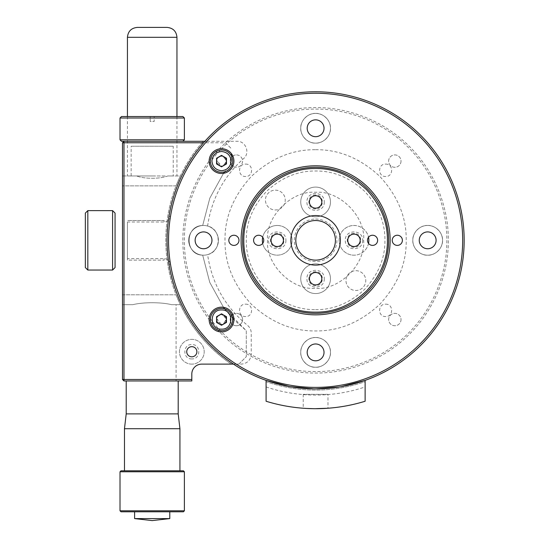 <?xml version="1.0" encoding="UTF-8"?>
<svg xmlns="http://www.w3.org/2000/svg" width="548" height="548" viewBox="0 0 548 548"><rect width="100%" height="100%" fill="white"/><g stroke="black" fill="none" stroke-linecap="round" stroke-linejoin="round"><path stroke-width="0.41" stroke-dasharray="2.74 2.06" d="M315.607 387.395A147.07 147.07 0 0 0 462.676 240.325A147.07 147.07 0 0 0 206.884 141.295L204.884 141.295A148.556 148.556 0 0 1 464.163 240.325A148.556 148.556 0 0 1 315.607 388.881A148.556 148.556 0 0 0 464.163 240.325A148.556 148.556 0 0 0 315.607 91.776A148.556 148.556 0 0 1 464.163 240.325A148.556 148.556 0 0 1 315.607 388.881L313.86 388.875L315.607 388.881A148.556 148.556 0 0 1 167.051 240.325A148.556 148.556 0 0 1 315.607 91.776A148.556 148.556 0 0 1 464.163 240.325A148.556 148.556 0 0 1 315.607 388.881A148.556 148.556 0 0 1 167.051 240.325A148.556 148.556 0 0 1 315.607 91.776A148.556 148.556 0 0 0 168.996 216.364A148.556 148.556 0 0 1 315.607 91.776A148.556 148.556 0 0 1 464.163 240.325A148.556 148.556 0 0 1 315.607 388.881A148.556 148.556 0 0 1 168.996 264.287A148.556 148.556 0 0 0 315.607 388.881A148.556 148.556 0 0 1 233.489 364.125L236.209 364.125A147.07 147.07 0 0 0 462.676 240.325A147.07 147.07 0 0 0 315.607 93.256A147.07 147.07 0 0 0 168.537 240.325A147.07 147.07 0 0 0 315.607 387.395A147.07 147.07 0 0 1 170.462 264.047L168.996 264.287L170.462 264.047A147.07 147.07 0 0 0 395.909 363.536A147.07 147.07 0 0 0 395.909 117.114A147.07 147.07 0 0 0 170.462 216.604A147.07 147.07 0 0 1 315.607 93.256A147.07 147.07 0 0 1 462.676 240.325A147.07 147.07 0 0 1 315.607 387.395M315.607 167.291A73.042 73.042 0 0 0 242.572 240.325A73.042 73.042 0 0 0 315.607 313.367A73.042 73.042 0 0 0 388.648 240.325A73.042 73.042 0 0 0 315.607 167.291M221.522 307.175A12.378 12.378 0 0 0 209.144 319.559A12.378 12.378 0 0 0 221.522 331.937A12.378 12.378 0 0 0 233.907 319.559A12.378 12.378 0 0 0 221.522 307.175M221.522 148.72A12.378 12.378 0 0 0 209.144 161.098A12.378 12.378 0 0 0 221.522 173.476A12.378 12.378 0 0 0 233.907 161.098A12.378 12.378 0 0 0 221.522 148.72M315.607 119.848A8.419 8.419 0 0 0 307.188 128.266A8.419 8.419 0 0 0 315.607 136.685A8.419 8.419 0 0 0 324.026 128.266A8.419 8.419 0 0 0 315.607 119.848M427.673 231.907A8.419 8.419 0 0 0 419.254 240.325A8.419 8.419 0 0 0 427.673 248.744A8.419 8.419 0 0 0 436.092 240.325A8.419 8.419 0 0 0 427.673 231.907M315.607 343.973A8.419 8.419 0 0 0 307.188 352.391A8.419 8.419 0 0 0 315.607 360.81A8.419 8.419 0 0 0 324.026 352.391A8.419 8.419 0 0 0 315.607 343.973M203.548 231.907A8.419 8.419 0 0 0 195.129 240.325A8.419 8.419 0 0 0 203.548 248.744A8.419 8.419 0 0 0 211.966 240.325A8.419 8.419 0 0 0 203.548 231.907M397.314 235.25A5.076 5.076 0 0 0 392.238 240.325A5.076 5.076 0 0 0 397.314 245.401A5.076 5.076 0 0 0 402.39 240.325A5.076 5.076 0 0 0 397.314 235.25M233.907 235.25A5.076 5.076 0 0 0 228.831 240.325A5.076 5.076 0 0 0 233.907 245.401A5.076 5.076 0 0 0 238.976 240.325A5.076 5.076 0 0 0 233.907 235.25M315.607 309.654C333.369 309.867 349.713 303.099 364.625 289.351C378.38 274.438 385.148 258.094 384.936 240.325C385.148 222.563 378.38 206.226 364.625 191.307C349.72 177.559 333.376 170.791 315.607 171.003C297.845 170.784 281.508 177.552 266.588 191.307C252.84 206.219 246.073 222.556 246.285 240.325C246.066 258.094 252.834 274.432 266.588 289.351C281.501 303.099 297.838 309.867 315.607 309.654M315.607 149.707C338.828 149.426 360.187 158.276 379.682 176.251C397.656 195.746 406.506 217.104 406.226 240.325C406.506 263.547 397.663 284.905 379.682 304.407C360.194 322.382 338.835 331.225 315.607 330.944C292.385 331.225 271.027 322.382 251.532 304.407C233.558 284.912 224.707 263.554 224.988 240.325C224.707 217.111 233.558 195.746 251.532 176.251C271.027 158.276 292.385 149.433 315.607 149.707M245.579 164.105C253.56 163.756 253.566 176.84 245.579 176.49C237.599 176.84 237.592 163.763 245.579 164.105M245.579 304.167C253.56 303.818 253.566 316.895 245.579 316.545C237.599 316.895 237.592 303.818 245.579 304.167M385.634 304.167C393.622 303.818 393.622 316.895 385.634 316.545C377.654 316.895 377.654 303.818 385.634 304.167M385.634 164.105C393.622 163.756 393.622 176.84 385.634 176.49C377.654 176.84 377.654 163.763 385.634 164.105M315.607 337.534C323.087 336.972 331.033 344.911 330.465 352.391C331.026 359.872 323.094 367.811 315.607 367.249C308.127 367.811 300.188 359.872 300.756 352.391C300.188 344.911 308.127 336.965 315.607 337.534M315.607 113.409C323.087 112.84 331.033 120.779 330.465 128.266C331.026 135.74 323.094 143.686 315.607 143.117C308.127 143.686 300.188 135.746 300.756 128.266C300.188 120.786 308.127 112.84 315.607 113.409M427.673 225.475C435.153 224.906 443.092 232.845 442.531 240.325C443.092 247.806 435.153 255.752 427.673 255.183C420.193 255.752 412.254 247.812 412.815 240.325C412.254 232.852 420.186 224.906 427.673 225.475A14.858 14.858 0 0 1 442.524 240.325A14.858 14.858 0 0 1 427.666 255.183A14.858 14.858 0 0 1 412.815 240.325A14.858 14.858 0 0 1 431.077 225.865A14.858 14.858 0 0 1 427.666 255.183A14.858 14.858 0 0 1 412.815 240.325A14.858 14.858 0 0 1 427.666 225.475M206.884 141.295L237.003 141.295C245.771 140.815 250.45 153.173 243.552 158.625C223.468 176.771 211.487 199.246 207.61 226.036C221.687 229.201 221.693 251.457 207.61 254.615C211.829 283.323 225.132 306.907 247.518 325.368C249.936 327.382 251.169 329.958 251.237 333.102L251.237 354.22C250.614 360.2 247.312 363.502 241.332 364.125L236.209 364.125M315.607 220.522A19.81 19.81 0 0 1 335.417 240.325A19.81 19.81 0 0 1 315.607 260.136A19.81 19.81 0 0 1 295.804 240.325A19.81 19.81 0 0 1 315.607 220.522M330.465 128.266A14.858 14.858 0 0 1 315.607 143.124A14.858 14.858 0 0 1 300.756 128.266A14.858 14.858 0 0 1 315.607 113.415A14.858 14.858 0 0 1 330.465 128.266A14.858 14.858 0 0 1 315.607 143.124A14.858 14.858 0 0 1 301.147 124.862A14.858 14.858 0 0 1 330.465 128.266M203.548 225.475A14.858 14.858 0 0 1 218.405 240.325A14.858 14.858 0 0 1 203.548 255.183A14.858 14.858 0 0 1 188.697 240.325A14.858 14.858 0 0 1 203.548 225.475A14.858 14.858 0 0 1 218.405 240.325A14.858 14.858 0 0 1 200.143 254.786A14.858 14.858 0 0 1 203.548 225.475M301.147 355.796A14.858 14.858 0 0 1 315.607 337.534A14.858 14.858 0 0 1 330.465 352.385A14.858 14.858 0 0 1 315.607 367.242A14.858 14.858 0 0 1 300.756 352.385A14.858 14.858 0 0 1 315.607 337.534A14.858 14.858 0 0 1 330.067 355.796A14.858 14.858 0 0 1 301.147 355.796M401.026 161.297A6.192 6.192 0 0 1 394.834 167.291A6.192 6.192 0 0 1 388.648 161.098A6.192 6.192 0 0 1 394.834 154.906A6.192 6.192 0 0 1 401.026 161.098A6.192 6.192 0 0 1 394.834 167.291A6.192 6.192 0 0 1 388.648 161.201A6.192 6.192 0 0 1 394.834 154.906A6.192 6.192 0 0 1 401.026 161.297M236.578 154.913A6.192 6.192 0 0 1 242.565 161.201A6.192 6.192 0 0 1 232.818 166.16A6.192 6.192 0 0 0 242.572 161.098A6.192 6.192 0 0 0 236.38 154.906A6.192 6.192 0 0 1 236.578 154.913M236.578 325.745A6.192 6.192 0 0 1 231.838 315.347A6.192 6.192 0 0 0 236.38 325.745A6.192 6.192 0 0 0 242.572 319.559A6.192 6.192 0 0 0 236.38 313.367A6.192 6.192 0 0 1 242.565 319.457A6.192 6.192 0 0 1 236.578 325.745M401.026 319.354A6.192 6.192 0 0 1 394.834 325.745A6.192 6.192 0 0 1 388.648 319.559A6.192 6.192 0 0 1 394.834 313.367A6.192 6.192 0 0 1 401.026 319.559A6.192 6.192 0 0 1 394.635 325.745A6.192 6.192 0 0 1 388.648 319.457A6.192 6.192 0 0 1 394.834 313.367A6.192 6.192 0 0 1 401.026 319.354M315.607 219.036A21.29 21.29 0 0 1 336.904 240.325A21.29 21.29 0 0 1 315.607 261.622A21.29 21.29 0 0 1 294.317 240.325A21.29 21.29 0 0 1 315.607 219.036M315.607 263.848A14.858 14.858 0 0 1 330.465 278.706A14.858 14.858 0 0 1 315.607 293.557A14.858 14.858 0 0 1 300.756 278.706A14.858 14.858 0 0 1 315.607 263.848A14.858 14.858 0 0 1 330.465 278.706A14.858 14.858 0 0 1 315.607 293.557A14.858 14.858 0 0 1 300.756 278.706A14.858 14.858 0 0 1 315.607 263.848M315.607 187.094A14.858 14.858 0 0 1 330.465 201.952A14.858 14.858 0 0 1 315.607 216.809A14.858 14.858 0 0 1 300.756 201.952A14.858 14.858 0 0 1 315.607 187.094A14.858 14.858 0 0 1 330.465 201.952A14.858 14.858 0 0 1 315.607 216.809A14.858 14.858 0 0 1 300.756 201.952A14.858 14.858 0 0 1 315.607 187.094M277.233 225.475A14.858 14.858 0 0 1 292.084 240.325A14.858 14.858 0 0 1 262.698 243.408A14.858 14.858 0 0 0 292.084 240.325A14.858 14.858 0 0 0 262.698 237.25A14.858 14.858 0 0 1 277.233 225.475M353.987 225.475A14.858 14.858 0 0 1 368.516 237.25A14.858 14.858 0 0 0 339.13 240.325A14.858 14.858 0 0 0 353.987 255.183A14.858 14.858 0 0 1 339.13 240.325A14.858 14.858 0 0 1 353.987 225.475M368.516 243.408A14.858 14.858 0 0 1 353.987 255.183A14.858 14.858 0 0 0 368.516 243.408M275.343 190.156A9.905 9.905 0 0 1 285.248 200.061A9.905 9.905 0 0 1 275.343 209.966A9.905 9.905 0 0 1 265.438 200.061A9.905 9.905 0 0 1 275.343 190.156A9.905 9.905 0 0 1 285.248 200.061A9.905 9.905 0 0 1 275.343 209.966A9.905 9.905 0 0 1 265.438 200.061A9.905 9.905 0 0 1 275.343 190.156M355.878 270.691A9.905 9.905 0 0 1 365.776 280.597A9.905 9.905 0 0 1 355.878 290.495A9.905 9.905 0 0 1 345.973 280.597A9.905 9.905 0 0 1 355.878 270.691A9.905 9.905 0 0 1 365.776 280.597A9.905 9.905 0 0 1 355.878 290.495A9.905 9.905 0 0 1 345.973 280.597A9.905 9.905 0 0 1 355.878 270.691M232.818 314.49A6.192 6.192 0 0 1 236.38 313.367A6.192 6.192 0 0 0 232.818 314.49M231.838 165.304A6.192 6.192 0 0 1 231.838 156.892A6.192 6.192 0 0 0 231.838 165.304M232.818 156.036A6.192 6.192 0 0 1 236.38 154.906A6.192 6.192 0 0 0 232.818 156.036M446.832 240.325C447.216 271.424 434.448 307.414 408.397 333.116C382.696 359.166 346.713 371.934 315.607 371.551C284.515 371.934 248.525 359.166 222.817 333.116C196.773 307.414 183.998 271.431 184.388 240.325C183.998 209.233 196.766 173.243 222.817 147.542C248.518 121.492 284.508 108.716 315.607 109.107C346.706 108.716 382.696 121.485 408.397 147.542C434.448 173.237 447.216 209.226 446.832 240.325M267.575 240.325C265.506 264.191 291.735 290.426 315.607 288.358C339.472 290.426 365.708 264.198 363.639 240.325C365.708 216.467 339.479 190.225 315.607 192.293C291.748 190.225 265.506 216.46 267.575 240.325M324.272 278.706C324.765 289.878 306.455 289.885 306.942 278.706C306.455 267.527 324.765 267.527 324.272 278.706M285.898 240.325C286.385 251.505 268.075 251.505 268.568 240.325C268.075 229.153 286.385 229.146 285.898 240.325M324.272 201.952C324.765 213.124 306.455 213.131 306.942 201.952C306.455 190.779 324.765 190.773 324.272 201.952M362.653 240.325C363.139 251.505 344.829 251.505 345.322 240.325C344.829 229.153 363.139 229.146 362.653 240.325M340.37 240.325A24.756 24.756 0 0 0 315.607 215.57A24.756 24.756 0 0 0 290.851 240.325A24.756 24.756 0 0 0 315.607 265.088A24.756 24.756 0 0 0 340.37 240.325M321.799 201.952A6.192 6.192 0 0 0 315.607 195.759A6.192 6.192 0 0 0 309.421 201.952A6.192 6.192 0 0 0 315.607 208.144A6.192 6.192 0 0 0 321.799 201.952M360.173 240.325A6.192 6.192 0 0 0 353.987 234.14A6.192 6.192 0 0 0 347.795 240.325A6.192 6.192 0 0 0 353.987 246.518A6.192 6.192 0 0 0 360.173 240.325M321.799 278.706A6.192 6.192 0 0 0 315.607 272.514A6.192 6.192 0 0 0 309.421 278.706A6.192 6.192 0 0 0 315.607 284.892A6.192 6.192 0 0 0 321.799 278.706M283.419 240.325A6.192 6.192 0 0 0 277.233 234.14A6.192 6.192 0 0 0 271.041 240.325A6.192 6.192 0 0 0 277.233 246.518A6.192 6.192 0 0 0 283.419 240.325M263.739 240.325A5.076 5.076 0 0 0 258.663 235.25A5.076 5.076 0 0 0 253.587 240.325A5.076 5.076 0 0 0 258.663 245.401A5.076 5.076 0 0 0 263.739 240.325M377.627 240.325A5.076 5.076 0 0 0 372.551 235.25A5.076 5.076 0 0 0 367.482 240.325A5.076 5.076 0 0 0 372.551 245.401A5.076 5.076 0 0 0 377.627 240.325M168.996 216.364L170.462 216.604L168.996 216.364M170.462 216.604C169.654 219.94 167.53 221.741 164.112 222.009L127.437 222.009L127.437 258.649L164.112 258.649C167.53 258.916 169.647 260.718 170.462 264.047M182.902 240.325C182.511 208.877 195.424 172.483 221.769 146.487C247.758 120.142 284.159 107.23 315.607 107.62C347.055 107.23 383.456 120.142 409.445 146.487C435.79 172.476 448.709 208.877 448.319 240.325C448.709 271.774 435.797 308.175 409.445 334.164C383.456 360.509 347.062 373.428 315.607 373.037C284.159 373.428 247.764 360.515 221.769 334.164C195.424 308.175 182.511 271.781 182.902 240.325M127.437 260.136L127.437 258.649L127.437 260.136L164.112 260.136L127.437 260.136M164.112 258.649L164.112 260.136M127.437 240.325C127.437 250.868 127.437 250.868 127.437 240.325C127.437 229.79 127.437 229.79 127.437 240.325M127.437 222.009L127.437 258.649M164.112 220.522L127.437 220.522L164.112 220.522L164.112 222.009M191.814 364.125A12.378 12.378 0 0 1 179.436 351.741A12.378 12.378 0 0 1 191.814 339.363A12.378 12.378 0 0 1 204.192 351.741A12.378 12.378 0 0 1 191.814 364.125A12.378 12.378 0 0 1 179.436 351.741A12.378 12.378 0 0 1 191.814 339.363A12.378 12.378 0 0 1 204.192 351.741A12.378 12.378 0 0 1 191.814 364.125M131.157 175.956L122.485 175.956L122.485 185.861L122.485 175.956L136.589 175.956C144.405 179.038 159.995 179.038 167.811 175.956L180.354 175.956L176.072 185.861L180.354 175.956L167.811 175.956C159.995 179.038 144.405 179.038 136.589 175.956L131.157 175.956L131.157 146.241L173.243 146.241L131.157 146.241M173.243 175.956L167.811 175.956L173.243 175.956L173.243 146.241M191.814 346.665A5.076 5.076 0 0 0 186.738 351.741A5.076 5.076 0 0 0 191.814 356.817A5.076 5.076 0 0 0 196.89 351.741A5.076 5.076 0 0 0 191.814 346.665M233.489 364.125L238.853 364.125L246.285 356.693L246.285 330.691L233.9 319.676M232.592 318.306L224.639 308.86L246.285 330.691L246.285 356.693L238.853 364.125L201.719 364.125A9.905 9.905 0 0 0 191.814 374.024L191.814 380.956L176.086 380.956L191.814 380.956L191.814 374.024L191.814 380.956L123.971 380.956L123.971 379.476L191.814 379.476M223.516 307.339L209.754 282.357L202.685 255.156C184.594 254.998 184.587 225.66 202.685 225.495L209.809 198.171L223.516 173.319L209.809 198.171L202.685 225.495C184.594 225.66 184.587 254.991 202.685 255.156L209.754 282.357L223.516 307.339M231.427 153.673L231.427 163.612L224.646 171.798L231.427 163.612L231.427 155.995M225.488 142.775L231.427 148.72L225.488 142.775L203.568 142.775M216.57 318.443L221.522 324.635L222.981 324.416L220.077 324.423M220.015 324.402L216.57 318.436M216.583 318.402L218.049 315.854L216.583 318.402M218.083 315.826L220.015 314.71L218.083 315.826M223.036 314.71L226.598 319.559L223.036 324.402L226.543 318.792L221.522 314.484L220.056 314.696L222.995 314.696M220.015 165.941L216.57 159.982L221.522 166.174L222.981 165.962L220.077 165.962M216.583 159.941L218.049 157.399L216.583 159.948M218.083 157.365L220.015 156.255L218.083 157.365M220.056 156.242L222.995 156.242L220.056 156.242M223.036 156.255L226.598 161.098L223.036 165.948L226.598 161.098L223.036 156.255M123.971 380.956L122.485 379.476L122.485 142.775L123.971 141.295L204.884 141.295M231.27 364.125C209.048 348.823 192.074 329.012 180.354 304.702L176.086 304.702L176.086 380.956L128.184 380.956L176.086 380.956L176.086 304.702L180.354 304.702L171.634 304.702C161.564 302.085 142.829 302.085 132.767 304.702L122.485 304.702L122.485 185.861L122.485 304.702L132.767 304.702C142.85 302.078 161.564 302.085 171.634 304.702L180.354 304.702L176.072 294.797L180.354 304.702A149.789 149.789 0 0 0 231.27 364.125C205.897 346.569 187.498 323.457 176.072 294.797A149.789 149.789 0 0 1 203.226 141.295L201.938 142.775A149.789 149.789 0 0 0 231.27 364.125L201.719 364.125L231.27 364.125M126.204 141.295L178.196 141.295L126.204 141.295M191.814 358.926C182.553 359.33 182.553 344.158 191.814 344.562C201.075 344.158 201.075 359.33 191.814 358.926M122.485 379.476L123.971 379.476L123.971 142.775L122.485 142.775M132.767 304.702C126.725 304.702 126.725 304.702 132.767 304.702M121.498 141.295L182.902 141.295L123.971 141.295L123.971 142.775L201.938 142.775M201.719 364.125A9.905 9.905 0 0 0 191.814 374.024M85.351 213.09L85.351 267.561M87.824 210.617L87.824 270.041M112.587 210.617L112.587 270.041M115.059 213.09L115.059 267.561M266.088 386.936A154.742 154.742 0 0 0 365.126 386.936L365.126 401.246A168.359 168.359 0 0 1 266.088 401.246L266.088 381.696C299.098 392.889 332.115 392.889 365.126 381.696L365.126 380.387M327.985 394.327L303.229 394.327L327.985 394.327L327.985 408.233L324.313 408.466M320.34 408.623L313.189 408.671M310.853 408.623L307.024 408.472M303.229 394.327L303.229 408.233M313.634 408.678L315.203 408.692M266.088 380.387L266.088 381.696C299.105 392.889 332.115 392.889 365.126 381.696L365.126 386.936M313.867 388.875L315.607 388.881M339.493 386.95L333.54 387.799M317.354 388.875L297.674 387.799M291.721 386.95L290.31 386.71M178.196 380.956L126.204 380.956L178.196 380.956M179.929 470.794L124.471 470.794L179.929 470.794M121.005 470.794L183.395 470.794M184.388 510.798L120.012 510.798M120.012 471.78L184.388 471.78M183.395 511.791L121.005 511.791M134.609 511.791L169.784 511.791L134.609 511.791M169.784 518.593L134.609 518.593M124.471 428.707L179.929 428.707M126.204 413.891L178.196 413.891M137.343 27.4L167.051 27.4M152.2 175.956L127.437 175.956L152.2 175.956M138.48 175.956L165.928 175.956L138.48 175.956M150.221 121.485L150.221 116.532L154.18 116.532L150.221 116.532L154.18 116.532L150.221 116.532L150.221 121.485L154.18 121.485L154.18 116.532L154.18 121.485L150.221 121.485M120.012 118.019L184.388 118.019M184.388 139.809L120.012 139.809M121.498 116.532L182.902 116.532M152.2 141.295L175.97 141.295L152.2 141.295M152.2 116.532L128.431 116.532L152.2 116.532M353.987 233.393C345.048 233.003 345.041 247.648 353.987 247.258C362.927 247.655 362.927 233.003 353.987 233.393M277.233 233.393C268.294 233.003 268.287 247.648 277.233 247.258C286.172 247.655 286.179 233.003 277.233 233.393M315.607 195.019C306.668 194.629 306.661 209.274 315.607 208.884C324.546 209.274 324.553 194.629 315.607 195.019M315.607 271.774C306.668 271.383 306.661 286.029 315.607 285.638C324.546 286.029 324.553 271.383 315.607 271.774M224.002 156.81L226.475 158.242L226.475 163.955L224.002 165.386M219.049 165.386L216.57 163.955L216.57 161.098M224.002 315.271L226.475 316.696L226.475 322.416L224.002 323.847M219.049 323.847L216.57 322.416L216.57 319.559M122.485 294.797L176.072 294.797L122.485 294.797M176.072 185.861L122.485 185.861L176.072 185.861M127.437 37.305L176.956 37.305M176.956 116.532L176.956 175.956M127.437 116.532L127.437 175.956"/><path stroke-width="0.82" d="M315.607 167.291A73.042 73.042 0 0 0 242.572 240.325A73.042 73.042 0 0 0 315.607 313.367A73.042 73.042 0 0 0 388.648 240.325A73.042 73.042 0 0 0 315.607 167.291M315.607 388.881A148.556 148.556 0 0 0 464.163 240.325A148.556 148.556 0 0 0 315.607 91.776A148.556 148.556 0 0 0 167.051 240.325A148.556 148.556 0 0 0 315.607 388.881C322.156 388.785 322.156 388.785 315.607 388.881L339.493 386.95M221.522 331.937A12.378 12.378 0 0 1 209.144 319.559A12.378 12.378 0 0 1 221.522 307.175A12.378 12.378 0 0 1 233.907 319.559A12.378 12.378 0 0 1 221.522 331.937M221.522 173.476A12.378 12.378 0 0 1 209.144 161.098A12.378 12.378 0 0 1 221.522 148.72A12.378 12.378 0 0 1 233.907 161.098A12.378 12.378 0 0 1 221.522 173.476M315.607 136.685A8.419 8.419 0 0 1 307.188 128.266A8.419 8.419 0 0 1 315.607 119.848A8.419 8.419 0 0 1 324.026 128.266A8.419 8.419 0 0 1 315.607 136.685M427.673 248.744A8.419 8.419 0 0 1 419.254 240.325A8.419 8.419 0 0 1 427.673 231.907A8.419 8.419 0 0 1 436.092 240.325A8.419 8.419 0 0 1 427.673 248.744M315.607 360.81A8.419 8.419 0 0 1 307.188 352.391A8.419 8.419 0 0 1 315.607 343.973A8.419 8.419 0 0 1 324.026 352.391A8.419 8.419 0 0 1 315.607 360.81M203.548 248.744A8.419 8.419 0 0 1 195.129 240.325A8.419 8.419 0 0 1 203.548 231.907A8.419 8.419 0 0 1 211.966 240.325A8.419 8.419 0 0 1 203.548 248.744M397.314 245.401A5.076 5.076 0 0 1 392.238 240.325A5.076 5.076 0 0 1 397.314 235.25A5.076 5.076 0 0 1 402.39 240.325A5.076 5.076 0 0 1 397.314 245.401M233.907 245.401A5.076 5.076 0 0 1 228.831 240.325A5.076 5.076 0 0 1 233.907 235.25A5.076 5.076 0 0 1 238.976 240.325A5.076 5.076 0 0 1 233.907 245.401M315.607 314.853A74.528 74.528 0 0 1 241.086 240.325A74.528 74.528 0 0 1 315.607 165.804A74.528 74.528 0 0 1 390.135 240.325A74.528 74.528 0 0 1 315.607 314.853M315.607 387.395A147.07 147.07 0 0 0 462.676 240.325A147.07 147.07 0 0 0 315.607 93.256A147.07 147.07 0 0 0 168.537 240.325A147.07 147.07 0 0 0 315.607 387.395M120.012 118.019L184.388 118.019L182.902 116.532L121.498 116.532L120.012 118.019L120.012 139.809L121.498 141.295L204.884 141.295A148.556 148.556 0 0 0 233.489 364.125L201.719 364.125A9.905 9.905 0 0 0 191.814 374.024A9.905 9.905 0 0 1 201.719 364.125M313.86 388.875L289.46 386.559L266.088 380.387L266.088 401.246A168.359 168.359 0 0 0 365.126 401.246L365.126 380.387L340.911 386.71L365.126 380.387M315.607 220.522A19.81 19.81 0 0 1 335.417 240.325A19.81 19.81 0 0 1 315.607 260.136A19.81 19.81 0 0 1 295.804 240.325A19.81 19.81 0 0 1 315.607 220.522M368.516 237.25A14.858 14.858 0 0 1 368.516 243.408A14.858 14.858 0 0 0 368.516 237.25M262.698 243.408A14.858 14.858 0 0 1 262.698 237.25A14.858 14.858 0 0 0 262.698 243.408M231.838 315.347A6.192 6.192 0 0 1 232.818 314.49A6.192 6.192 0 0 0 231.838 315.347M232.818 166.16A6.192 6.192 0 0 1 231.838 165.304A6.192 6.192 0 0 0 232.818 166.16M231.838 156.892A6.192 6.192 0 0 1 232.818 156.036A6.192 6.192 0 0 0 231.838 156.892M290.851 240.325A24.756 24.756 0 0 1 315.607 215.57A24.756 24.756 0 0 1 340.37 240.325A24.756 24.756 0 0 1 315.607 265.088A24.756 24.756 0 0 1 290.851 240.325M309.421 201.952A6.192 6.192 0 0 1 315.607 195.759A6.192 6.192 0 0 1 321.799 201.952A6.192 6.192 0 0 1 315.607 208.144A6.192 6.192 0 0 1 309.421 201.952M347.795 240.325A6.192 6.192 0 0 1 353.987 234.14A6.192 6.192 0 0 1 360.173 240.325A6.192 6.192 0 0 1 353.987 246.518A6.192 6.192 0 0 1 347.795 240.325M309.421 278.706A6.192 6.192 0 0 1 315.607 272.514A6.192 6.192 0 0 1 321.799 278.706A6.192 6.192 0 0 1 315.607 284.892A6.192 6.192 0 0 1 309.421 278.706M271.041 240.325A6.192 6.192 0 0 1 277.233 234.14A6.192 6.192 0 0 1 283.419 240.325A6.192 6.192 0 0 1 277.233 246.518A6.192 6.192 0 0 1 271.041 240.325M253.587 240.325A5.076 5.076 0 0 1 258.663 235.25A5.076 5.076 0 0 1 263.739 240.325A5.076 5.076 0 0 1 258.663 245.401A5.076 5.076 0 0 1 253.587 240.325M367.482 240.325A5.076 5.076 0 0 1 372.551 235.25A5.076 5.076 0 0 1 377.627 240.325A5.076 5.076 0 0 1 372.551 245.401A5.076 5.076 0 0 1 367.482 240.325M387.409 240.325C387.635 221.926 380.62 205.007 366.379 189.553C350.932 175.312 334.013 168.305 315.607 168.524C297.208 168.305 280.288 175.312 264.835 189.553C250.594 205 243.586 221.926 243.805 240.325C243.586 258.725 250.594 275.651 264.835 291.098C280.281 305.339 297.208 312.353 315.607 312.127C334.006 312.353 350.932 305.346 366.379 291.098C380.62 275.658 387.635 258.731 387.409 240.325M191.814 356.817A5.076 5.076 0 0 1 186.738 351.741A5.076 5.076 0 0 1 191.814 346.665A5.076 5.076 0 0 1 196.89 351.741A5.076 5.076 0 0 1 191.814 356.817M233.9 319.676L232.592 318.306M224.639 308.86L223.516 307.339L224.639 308.86M223.516 173.319L224.646 171.798L223.516 173.319M231.427 155.995L231.427 153.673M203.568 142.775L123.971 142.775L123.971 379.476L191.814 379.476L191.814 374.024M191.814 379.476L191.814 380.956L123.971 380.956L123.971 379.476L122.485 379.476L122.485 142.775L123.971 142.775L123.971 141.295L122.485 142.775M123.971 380.956L122.485 379.476M112.587 270.041L115.059 267.561L115.059 213.09L112.587 210.617L87.824 210.617L87.824 270.041L112.587 270.041L112.587 210.617M87.824 270.041L85.351 267.561L85.351 213.09L87.824 210.617M324.313 408.466L322.594 408.548M322.491 408.548L320.34 408.623M313.189 408.671L310.853 408.623M307.024 408.472L313.634 408.678M315.203 408.692L327.985 408.233M333.54 387.799L317.354 388.875M297.674 387.799L291.721 386.95M290.31 386.71L266.088 380.387M178.196 380.956L178.196 413.891L126.204 413.891L126.204 380.956M126.204 413.891L124.471 428.707L179.929 428.707L178.196 413.891M179.929 470.794L179.929 428.707M124.471 470.794L124.471 428.707M183.395 470.794L121.005 470.794L120.012 471.78L184.388 471.78L183.395 470.794M184.388 510.798L183.395 511.791L121.005 511.791L120.012 510.798L184.388 510.798L184.388 471.78M120.012 510.798L120.012 471.78M134.609 511.791L134.609 518.593L169.784 518.593L169.784 511.791M127.437 37.305L176.956 37.305C176.374 31.291 173.072 27.989 167.051 27.4L137.343 27.4C131.328 27.989 128.027 31.291 127.437 37.305L127.437 116.532M182.902 141.295L184.388 139.809L120.012 139.809M184.388 118.019L184.388 139.809M221.522 151.501C227.317 152.104 230.516 155.303 231.119 161.098C230.523 166.893 227.324 170.092 221.522 170.695C215.727 170.092 212.528 166.893 211.932 161.098C212.528 155.303 215.727 152.104 221.522 151.501M232.667 161.098A11.145 11.145 0 0 0 221.522 149.96A11.145 11.145 0 0 0 210.384 161.098A11.145 11.145 0 0 0 221.522 172.243A11.145 11.145 0 0 0 232.667 161.098M221.522 166.818L226.475 163.955L226.475 158.242L221.522 155.379L216.57 158.242L216.57 163.955L221.522 166.818M224.002 165.386L221.543 166.619L219.049 165.386A4.953 4.953 0 0 1 216.57 161.098L216.693 158.331L221.508 155.529L224.002 156.81A4.953 4.953 0 0 1 224.002 165.386M224.002 323.847A4.953 4.953 0 0 0 224.002 315.271L221.508 313.983L216.693 316.785L216.57 319.559A4.953 4.953 0 0 0 219.049 323.847L221.543 325.08L224.002 323.847M221.522 308.414A11.145 11.145 0 0 0 210.384 319.559A11.145 11.145 0 0 0 221.522 330.697A11.145 11.145 0 0 0 232.667 319.559A11.145 11.145 0 0 0 221.522 308.414M221.522 329.149C209.151 329.691 209.144 309.421 221.522 309.963C233.893 309.421 233.9 329.691 221.522 329.149M221.522 325.272L226.475 322.416L226.475 316.696L221.522 313.84L216.57 316.696L216.57 322.416L221.522 325.272M169.784 518.593L152.2 520.6L134.609 518.593M176.956 37.305L176.956 116.532"/></g></svg>
